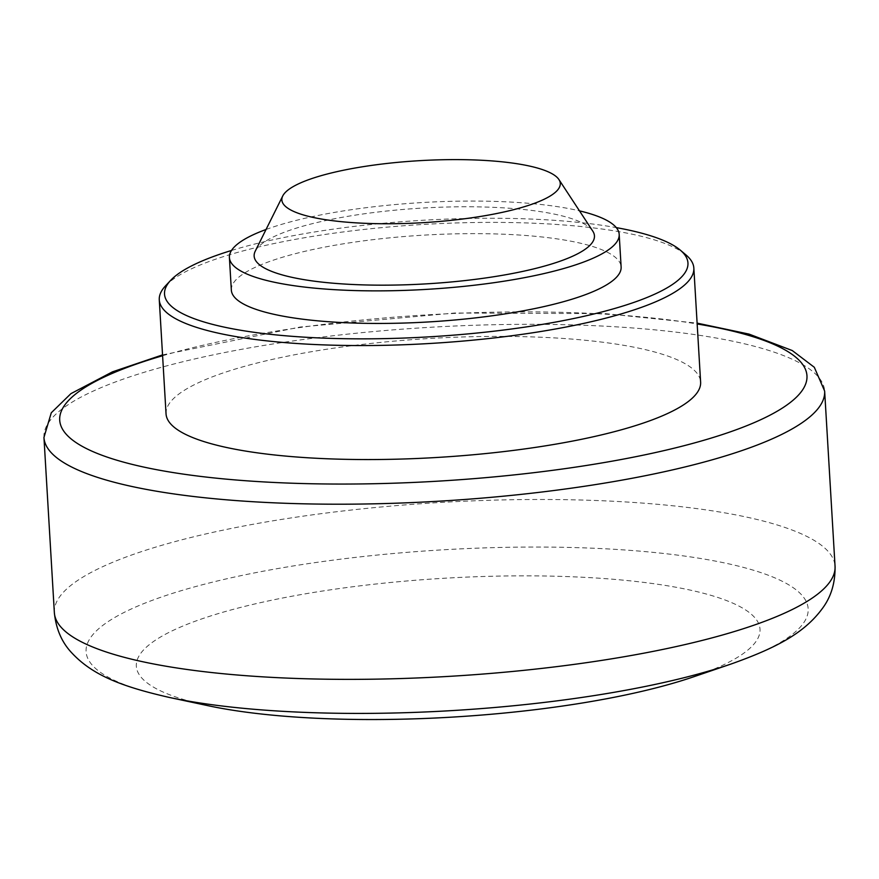 <?xml version="1.0" encoding="UTF-8"?>
<svg xmlns="http://www.w3.org/2000/svg" width="879" height="879" viewBox="0 0 879 879"><rect width="100%" height="100%" fill="white"/><g stroke="black" fill="none" stroke-linecap="round" stroke-linejoin="round"><path stroke-width="0.66" stroke-dasharray="4.39 3.3" d="M166.043 413.855A267.754 59.607 176.6 0 1 429.798 338.47A267.754 59.607 176.6 0 1 700.618 382.09M165.527 285.84A267.754 59.607 176.6 0 1 423.019 224.464A267.754 59.607 176.6 0 1 685.972 254.921M207.927 705.672A312.386 69.54 176.6 0 1 192.029 701.892A312.386 69.54 176.6 0 1 245.68 606.147A312.386 69.54 176.6 0 1 664.041 585.227A312.386 69.54 176.6 0 1 693.575 676.819M255.24 251.185A170.449 37.94 176.6 0 1 422.052 208.092A170.449 37.94 176.6 0 1 592.787 231.133M266.051 229.485A195.237 43.467 176.6 0 1 579.481 210.861M231.342 290.125A195.237 43.467 176.6 0 1 423.656 235.154A195.237 43.467 176.6 0 1 621.123 266.963M231.496 250.471A262.173 58.366 176.6 0 1 616.278 227.617M162.593 355.731A374.3 83.329 176.6 0 1 697.157 323.966M43.95 437.445A391.034 87.054 176.6 0 1 429.139 327.362A391.034 87.054 176.6 0 1 824.645 391.067M54.355 612.608A391.034 87.054 176.6 0 1 439.544 502.524A391.034 87.054 176.6 0 1 835.05 566.23M168.988 697.366A361.676 80.516 176.6 0 1 150.573 692.982A361.676 80.516 176.6 0 1 212.685 582.129A361.676 80.516 176.6 0 1 697.069 557.912A361.676 80.516 176.6 0 1 731.262 663.953M162.538 354.896L300.113 327.032L454.564 313.023L605.477 313.638L697.113 323.131"/><path stroke-width="1.32" d="M616.278 227.617A262.173 58.366 176.6 0 1 680.247 250.097L685.972 254.921A267.754 59.607 176.6 0 1 693.839 268.095L700.618 382.09A267.754 59.607 176.6 0 1 514.918 450.224A267.754 59.607 176.6 0 1 213.784 444.433A267.754 59.607 176.6 0 1 166.043 413.855L159.275 299.849A267.754 59.607 176.6 0 1 165.527 285.84L170.647 280.379A262.173 58.366 176.6 0 1 231.496 250.471M693.839 268.095A267.754 59.607 176.6 0 1 508.139 336.228A267.754 59.607 176.6 0 1 207.015 330.427A267.754 59.607 176.6 0 1 159.275 299.849M168.988 697.366A361.676 80.516 176.6 0 0 653.108 684.84A361.676 80.516 176.6 0 0 731.262 663.953L693.575 676.819A312.386 69.54 176.6 0 1 207.927 705.672L168.988 697.366C122.082 686.653 92.888 675.402 72.045 653.163C61.915 642.582 56.014 629.067 54.355 612.608A391.034 87.054 176.6 0 0 124.082 657.272A391.034 87.054 176.6 0 0 667.403 648.471A391.034 87.054 176.6 0 0 835.05 566.23L824.645 391.067A391.034 87.054 176.6 0 1 656.998 473.309A391.034 87.054 176.6 0 1 113.666 482.11A391.034 87.054 176.6 0 1 43.95 437.445L51.279 412.778L70.946 393.627L112.468 371.85L162.538 354.896M306.727 215.882A139.453 31.051 176.6 0 1 282.752 195.951A139.453 31.051 176.6 0 1 419.228 160.692A139.453 31.051 176.6 0 1 558.923 179.547A139.453 31.051 176.6 0 1 471.902 217.761A139.453 31.051 176.6 0 1 306.727 215.882M558.923 179.547L592.787 231.133A170.449 37.94 176.6 0 1 486.428 277.841A170.449 37.94 176.6 0 1 284.543 275.545A170.449 37.94 176.6 0 1 255.24 251.185L282.752 195.951M579.481 210.861A195.237 43.467 176.6 0 1 619.19 234.385A195.237 43.467 176.6 0 1 483.791 284.071A195.237 43.467 176.6 0 1 264.216 279.841A195.237 43.467 176.6 0 1 229.408 257.547A195.237 43.467 176.6 0 1 266.051 229.485M619.19 234.385L621.123 266.963A195.237 43.467 176.6 0 1 485.724 316.638A195.237 43.467 176.6 0 1 266.15 312.419A195.237 43.467 176.6 0 1 231.342 290.125L229.408 257.547M680.247 250.097A262.173 58.366 176.6 0 1 534.234 325.702A262.173 58.366 176.6 0 1 211.268 324.032A262.173 58.366 176.6 0 1 170.647 280.379M697.157 323.966A374.3 83.329 176.6 0 1 646.504 454.487A374.3 83.329 176.6 0 1 149.639 468.309A374.3 83.329 176.6 0 1 162.593 355.731M697.113 323.131L749.062 334.108L792.265 350.545L814.317 367.29L824.645 391.067M43.95 437.445L54.355 612.608M731.262 663.953C776.575 647.768 804.23 633.133 822.294 608.598C831.094 596.885 835.347 582.766 835.05 566.23"/></g></svg>
